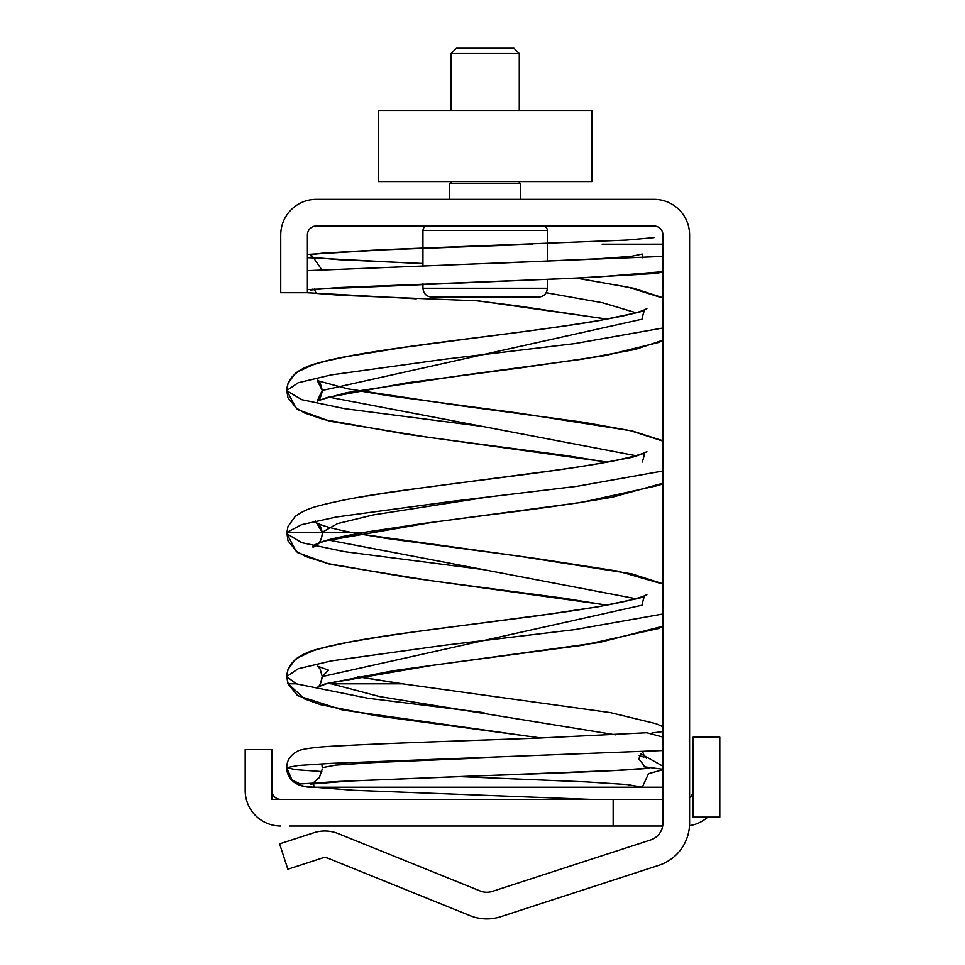 <?xml version="1.0" encoding="UTF-8"?>
<svg xmlns="http://www.w3.org/2000/svg" width="965" height="965" viewBox="0 0 965 965"><rect width="100%" height="100%" fill="white"/><g stroke="black" fill="none" stroke-linecap="round" stroke-linejoin="round"><path stroke-width="1.45" d="M378.509 110.468L378.509 181.577L591.835 181.577L591.835 110.468L378.509 110.468M602.136 244.193L662.666 244.169M662.931 244.229L645.102 244.229M307.401 270.646L662.931 256.413M662.931 271.672L593.752 277.317L307.401 289.56M642.268 254.036L642.666 257.764L642.268 254.048L630.917 256.401L598.626 258.753L491.68 263.457M321.803 269.742L313.07 257.209L310.489 254.844L321.924 253.216L373.322 250.212L532.415 244.314M607.045 319.065L478.302 300.863L340.995 295.302L316.194 293.396L314.276 288.981M416.349 298.788L414.636 298.74M546.166 292.733L602.389 302.721L635.899 312.696M307.401 257.655L422.947 263.698M575.972 278.089L627.889 287.124L662.931 298.089M662.931 327.991L574.513 343.637L444.214 359.282L331.188 374.915L298.209 382.743L286.75 390.56C287.474 378.051 296.159 373.262 298.812 371.296L311.273 365.566C315.109 363.672 327.207 360.633 347.557 356.459L403.672 347.424L471.439 338.401C536.009 330.235 578.867 324.252 599.977 320.44L637.588 312.527C647.768 310.175 643.534 308.112 642.268 319.029M607.057 462.078L405.988 434.154L323.987 419.594L304.747 413.044L295.905 407.809L286.75 390.56L287.992 397.785L297.546 409.57L329.994 421.283L427.953 437.29L566.576 455.625L606.732 462.139M662.931 340.199L635.38 349.427L582.414 359.173L465.335 374.915L346.737 392.634L317.401 400.596L322.25 390.475L642.268 319.15M322.25 390.475L317.364 380.656L347.75 388.835L458.399 405.457L582.679 422.139L630.362 430.655L662.931 441.102M484.008 426.651L344.614 408.665L301.78 399.679L286.738 390.692M328.582 397.073L635.899 455.697M364.589 532.306C341.019 536.6 326.677 539.833 321.574 542.004C316.05 544.055 313.13 545.527 312.817 546.407C311.007 548.409 321.442 545.961 322.25 533.633L322.189 532.294L337.448 523.621L373.117 514.96L484.008 497.626M322.189 532.294L315.483 521.076M313.468 521.534L318.8 524.26M364.348 532.294L287.051 532.294L286.75 533.573L286.786 532.294L334.867 532.282M360.247 497.156C409.823 488.519 486.577 479.882 548.82 471.258C580.858 466.843 606.092 462.657 624.512 458.713C643.365 456.361 646.984 447.072 642.28 462.042M662.931 483.2L612.51 497.156C577.323 503.248 536.371 509.122 489.677 514.803L422.646 523.561L364.661 532.294L322.515 532.294L322.25 533.476M607.045 605.079L408.111 577.468L328.016 563.62L305.507 556.431L296.074 551.051L286.75 533.573L287.051 532.294L301.659 524.634L336.532 516.975L449.594 501.643L576.913 486.324L662.931 471.004M320.464 683.811L322.25 676.501L328.305 670.337M662.931 626.225L599.193 642.521L394.552 670.542L325.326 683.811L318.366 686.682M541.256 737.996L376.41 715.789L320.657 704.703L304.626 698.962L288.137 683.811L286.75 676.574L298.197 668.757L331.164 660.941L444.19 645.296L574.501 629.65L662.931 614.005M328.582 683.087L379.667 696.573L615.634 734.835M357.436 533.705L539.013 558.916L618.155 571.183L662.931 584.078M328.582 540.086L635.899 598.71M646.912 594.681L643.221 596.346C628.179 601.629 598.36 607.347 553.765 613.487L407.616 632.775C368.859 637.998 339.173 643.378 318.546 648.914C309.536 651.122 301.755 654.632 295.23 659.457L287.992 669.505L286.75 676.574C287.474 664.065 296.146 659.3 298.716 657.37L311.128 651.628C314.88 649.759 326.761 646.755 346.773 642.618C375.952 637.177 417.254 631.146 470.679 624.512L540.098 615.477L599.518 606.539L637.383 598.602C647.648 596.274 643.619 593.982 642.28 605.043M484.008 569.652L344.614 551.678L301.78 542.68L286.738 533.693L286.786 532.294L287.992 540.774L297.534 552.571L329.958 564.284L428.87 580.411L563.644 598.204L606.732 605.139M330.078 683.811L401.778 683.811L357.46 676.706M357.448 676.586L402.453 683.811M328.582 670.192L317.618 666.2L320.054 668.89L322.25 676.574L642.28 605.152M286.75 676.586L296.195 683.811L367.87 698.238L483.984 712.652M662.931 787.295L310.489 787.295L642.28 787.295L642.328 786.053L642.328 787.223L662.931 787.223M642.28 787.235L313.987 787.223L642.28 787.223L648.54 773.677L662.931 769.696M322.25 767.67L335.639 765.136L372.912 762.603L491.897 757.549M646.888 732.773L662.931 737.079M662.931 731.567L651.954 733.002M649.131 768.08L616.719 770.384L338.57 781.457L300.187 783.954L292.009 779.949L286.75 767.742L295.881 769.684L321.828 771.554M646.9 732.749L538.084 738.116C468.725 740.662 386.314 743.219 341.489 745.776C320.959 746.596 306.81 748.152 299.029 750.456C290.827 754.389 286.738 760.118 286.75 767.633L298.185 765.498L331.14 763.351L662.931 750.529M662.931 766.198L640.772 753.798L638.866 758.936L645.621 767.537M451.053 53.582L456.385 48.25L513.947 48.25L519.279 53.582L451.053 53.582L451.053 110.468M538.494 297.123L431.838 297.123C426.433 296.605 423.478 293.637 422.947 288.245L547.384 288.245C546.865 293.637 543.898 296.605 538.494 297.123M542.945 226.015C545.647 226.28 547.119 227.764 547.384 230.466L547.384 244.157M547.384 244.302L547.384 261.213M547.384 279.307L547.384 288.245M520.726 199.357L520.726 183.35L449.618 183.35L449.618 199.357M519.279 183.35L519.279 181.577M519.279 110.468L519.279 53.582M328.172 858.319A8.89 8.89 0 0 0 322.093 858.102A8.89 8.89 0 0 1 328.172 858.319L470.172 915.689A44.438 44.438 0 0 0 500.546 916.75L658.89 865.303A44.438 44.438 0 0 0 689.601 823.036L689.601 234.905A35.548 35.548 0 0 0 654.053 199.357L316.291 199.357A35.548 35.548 0 0 0 280.731 234.905L280.731 292.721L307.401 292.721L307.401 234.905A8.89 8.89 0 0 1 316.291 226.015A8.89 8.89 0 0 0 307.401 234.905M658.89 865.303L500.546 916.75M338.16 833.591L480.16 890.96L338.16 833.591A35.548 35.548 0 0 0 313.854 832.747L279.597 843.868L287.847 869.236L322.093 858.102M492.307 891.395A17.78 17.78 0 0 1 480.16 890.96A17.78 17.78 0 0 0 492.307 891.395L650.651 839.948A17.78 17.78 0 0 0 662.678 826.028L289.621 826.028M650.651 839.948A17.78 17.78 0 0 0 662.931 823.036L662.931 234.905A8.89 8.89 0 0 0 654.053 226.015A8.89 8.89 0 0 1 662.931 234.905M654.053 226.015L316.291 226.015M693.159 790.468A8.89 8.89 0 0 1 689.601 797.585L689.601 234.905M654.053 199.357L645.163 199.357M325.169 199.357L316.291 199.357M279.597 843.868L313.854 832.747M707.791 817.138A35.548 35.548 0 0 1 689.529 825.642M662.931 799.358L613.161 799.358L613.161 826.028M245.182 749.588L245.182 790.468L245.182 749.588L271.841 749.588L271.841 799.358L613.161 799.358M245.182 790.468A35.548 35.548 0 0 0 280.731 826.028M719.818 737.139L693.159 737.139L693.159 817.138L719.818 817.138L719.818 737.139M280.731 799.358A8.89 8.89 0 0 1 271.841 790.468M296.195 683.811L288.004 683.811L286.75 676.706M314.059 787.211L313.504 783.64M318.534 778.538L319.56 777.066M458.809 776.572L586.418 781.891L627.431 784.557L642.256 787.223M547.384 230.466L422.947 230.466L422.947 265.677M646.912 308.667L643.45 310.248C623.873 318.354 549.399 328.558 475.962 337.738C409.45 346.254 347.002 354.396 316.93 363.383C308.679 365.494 301.466 368.823 295.314 373.371L288.028 383.394L286.75 390.56M662.931 297.775L633.462 288.221L576.539 278.065M422.947 263.493L339.197 259.718L310.585 257.197M653.968 237.643L626.599 240.08L392.453 249.296L307.401 254.434M312.853 289.102L310.549 290.007L336.689 287.63L569.881 278.439L655.175 273.481L662.931 272.106M307.003 292.721L415.939 298.764M476.228 300.73L517.312 305.881L606.72 319.125M322.226 391.308C320.742 397.52 319.198 400.789 317.582 401.09L326.846 397.58L406.024 382.948L520.038 367.967L605.079 355.603L659.011 342.358L662.931 340.488M326.749 540.617L431.91 522.391L581.292 502.451L659.276 485.238L662.931 483.489M646.912 451.68L643.209 453.345C628.143 458.628 598.3 464.346 553.693 470.498L407.616 489.762C368.871 494.985 339.197 500.365 318.571 505.901C309.548 508.109 301.768 511.619 295.23 516.444L287.992 526.492L286.75 533.066M662.931 440.776L632.328 430.981L519.87 413.273L387.363 395.554L357.786 390.632M317.63 380.198C319.246 380.306 320.778 383.768 322.25 390.584M351.55 532.463L343.395 530.798C331.562 528.205 323.528 525.949 319.306 524.043L317.618 523.199C319.487 524.079 321.019 527.143 322.201 532.403M286.75 533.573L286.786 532.294M662.931 583.789L631.701 573.849L518.82 556.142L386.422 538.422L357.786 533.633M322.226 534.308C320.404 544.284 318.076 542.825 317.582 544.103C320.501 541.618 336.616 537.65 365.928 532.185M322.238 677.285C320.742 683.57 319.186 686.839 317.594 687.104L327.147 683.51L432.344 665.331L582.812 645.223L658.769 628.468L662.931 626.49M288.004 683.811L297.558 695.596L342.382 709.963L540.882 738.02M639.192 755.571L643.908 757.139M646.321 758.188L644.017 755.39L642.702 751.868M649.155 768.212C621.46 770.987 545.141 773.52 464.925 776.355L349.342 781.011L310.585 784.099M312.877 783.194L319.512 777.163L322.165 769.395M311.635 787.404C292.733 786.487 286.907 776.728 286.75 767.766L288.245 774.943L292.298 780.769L298.378 784.702L305.061 786.511L353.805 790.287L590.122 799.358M402.116 683.763L610.302 712.592L656.14 723.714L662.931 726.729M322.25 767.537L321.828 763.846M455.359 758.719L458.809 758.84M643.824 766.717L662.931 769.262M422.947 283.758L422.947 288.245M422.947 230.466C423.189 227.788 424.672 226.305 427.386 226.015M451.053 183.35L451.053 181.577"/></g></svg>
